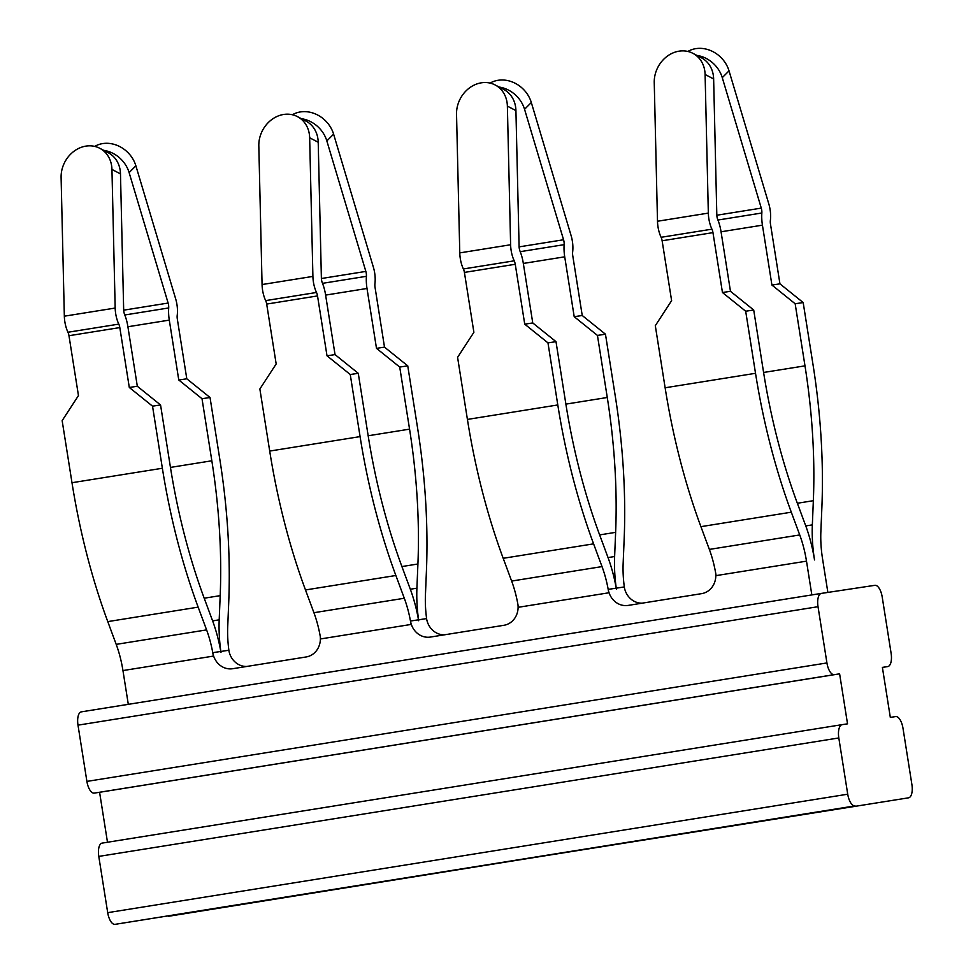 <?xml version="1.0" encoding="UTF-8"?>
<svg xmlns="http://www.w3.org/2000/svg" width="973" height="973" viewBox="0 0 973 973"><rect width="100%" height="100%" fill="white"/><g stroke="black" fill="none" stroke-linecap="round" stroke-linejoin="round"><path stroke-width="1.46" d="M102.129 843.105L842.156 724.642L102.153 843.105A12.661 5.412 80.9 0 0 102.129 843.105A12.661 5.412 80.9 0 0 98.784 856.41L107.699 912.662A12.661 5.412 80.9 0 0 115.021 924.35L908.551 797.824A12.661 5.412 80.9 0 0 908.551 797.824A12.661 5.412 80.9 0 0 911.896 784.518L902.993 728.266A12.661 5.412 80.9 0 0 895.659 716.578L890.319 717.381L882.389 667.381L887.741 666.578A12.661 5.412 80.9 0 0 891.11 653.272L882.207 597.021A12.661 5.412 80.9 0 0 874.873 585.32L821.394 593.396A12.661 5.412 80.9 0 0 818.025 606.702L826.928 662.941A12.661 5.412 80.9 0 0 834.262 674.642L839.614 673.839L847.532 723.839L842.18 724.642A12.661 5.412 80.9 0 0 842.156 724.642A12.661 5.412 80.9 0 0 838.811 737.948L847.726 794.199A12.661 5.412 80.9 0 0 855.048 805.887L168.499 916.286A12.661 5.412 80.9 0 0 168.524 916.286A12.661 5.412 80.9 0 0 168.548 916.274M821.346 593.396L81.367 711.847A12.661 5.412 80.9 0 0 81.343 711.859A12.661 5.412 80.9 0 0 77.998 725.153L86.901 781.404A12.661 5.412 80.9 0 0 94.235 793.104L99.587 792.29L107.492 842.241M821.394 593.396A12.661 5.412 80.9 0 0 821.37 593.396L81.343 711.859M839.614 673.839L99.587 792.29M887.741 666.578A12.661 5.412 80.9 0 0 887.765 666.566L882.402 667.429L887.765 666.566M229.008 651.18A63.281 27.037 80.9 0 1 227.718 626.709L228.716 602.53A335.381 143.323 80.9 0 0 219.862 459.584L210.034 397.507L186.792 378.789L178.777 380.005L202.007 398.711L210.034 397.507M202.007 398.711L211.834 460.788A316.395 135.211 80.9 0 1 220.19 595.646L204.196 598.213M160.557 404.963L152.53 406.167L129.3 387.461L119.813 327.585A6.325 2.7 80.9 0 0 118.791 324.118A18.986 8.112 80.9 0 1 115.179 308.052L111.944 169.424A28.472 24.532 -62.4 0 0 99.72 148.261L108.271 152.737A28.472 24.532 117.6 0 1 120.482 173.899L123.668 309.767A6.325 2.7 80.9 0 0 124.641 314.595A25.31 10.812 -99.1 0 1 127.84 326.369L137.327 386.257L160.557 404.963L170.397 467.04A316.395 135.211 -99.1 0 0 204.148 598.067L212.588 620.823A82.267 35.15 -99.1 0 1 220.786 651.46L220.847 651.46A82.267 35.15 80.9 0 1 219.193 619.825L220.19 595.646M152.53 406.167L162.369 468.256A335.381 143.323 -99.1 0 0 198.151 607.14L206.592 629.896A63.281 27.037 -99.1 0 1 213.342 656.106L122.951 670.567L128.302 704.343M122.951 670.567A63.281 27.037 80.9 0 0 116.201 644.369L107.772 621.613A335.381 143.323 80.9 0 1 71.99 482.717L62.15 420.64L78.46 395.597L68.974 335.721A6.325 2.7 80.9 0 0 67.952 332.255A18.986 8.112 80.9 0 1 64.34 316.189L61.104 177.56A28.472 24.532 -62.4 0 1 85.879 146.12A28.472 24.532 -62.4 0 1 99.72 148.261M246.631 666.481A18.986 17.161 81.4 0 1 228.837 650.256L220.847 651.46M444.345 634.834A18.986 17.161 81.4 0 1 426.563 618.597L418.572 619.801L418.706 620.738M642.071 603.175A18.986 17.161 81.4 0 1 624.277 586.95L616.25 588.166A18.986 17.161 -98.6 0 0 616.42 589.091L616.225 588.166A82.267 35.15 -99.1 0 1 616.383 589.103M814.51 559.937A82.267 35.15 80.9 0 1 814.133 557.444A82.267 35.15 80.9 0 1 814 556.507A82.267 35.15 80.9 0 1 812.346 524.873L813.343 500.694A316.395 135.211 80.9 0 0 804.987 365.848L795.16 303.758L803.175 302.554L813.014 364.632A335.381 143.323 80.9 0 1 821.869 507.578L820.859 531.757A63.281 27.037 80.9 0 0 822.538 558.733L827.865 592.411M103.71 150.353A28.472 24.593 44.9 0 1 129.117 172.598L168.122 303.053A6.325 2.7 -99.1 0 1 168.694 307.954A25.31 10.812 -99.1 0 0 169.29 320.117L178.777 380.005M94.685 146.4A28.472 24.593 -135.1 0 1 102.603 143.603A28.472 24.593 -135.1 0 1 135.879 165.811L175.687 298.93A18.986 8.112 -99.1 0 1 177.22 315.301A6.325 2.7 -99.1 0 0 177.305 318.913L186.792 378.789M220.786 651.46A82.267 35.15 -99.1 0 1 220.956 652.396A82.267 35.15 -99.1 0 0 220.786 651.46A18.986 17.161 -98.6 0 0 220.993 652.396L220.786 651.46L212.795 652.676A18.986 17.161 81.4 0 0 232.571 668.731A18.986 17.161 81.4 0 0 232.717 668.706L306.154 656.957A18.986 17.161 81.4 0 0 320.251 636.427M745.683 311.226L722.452 292.508L712.966 232.632A6.325 2.7 80.9 0 0 711.932 229.166A18.986 8.112 80.9 0 1 708.332 213.111L705.097 74.483A28.472 24.532 -62.4 0 0 692.873 53.32L701.411 57.784A28.472 24.532 117.6 0 1 713.635 78.947L716.809 214.814A6.325 2.7 80.9 0 0 717.782 219.655A25.31 10.812 -99.1 0 1 720.993 231.416L730.468 291.304L753.71 310.01L745.683 311.226L755.522 373.304A335.381 143.323 -99.1 0 0 791.304 512.187L799.733 534.943A63.281 27.037 -99.1 0 1 806.495 561.153L811.835 594.917M715.69 573.133A18.986 17.161 81.4 0 1 701.582 593.652L628.144 605.413A18.986 17.161 81.4 0 1 628.011 605.425A18.986 17.161 81.4 0 1 608.234 589.37L608.77 592.8L518.39 607.274A63.281 27.037 -99.1 0 0 511.64 581.063L503.199 558.307A335.381 143.323 -99.1 0 1 467.417 419.424L457.59 357.346L473.887 332.304L464.413 272.416A6.325 2.7 80.9 0 0 463.379 268.962A18.986 8.112 80.9 0 1 459.779 252.895L456.532 114.267A28.472 24.532 -62.4 0 1 481.319 82.827A28.472 24.532 -62.4 0 1 495.16 84.967A28.472 24.532 -62.4 0 1 507.371 106.13L515.921 110.594L519.096 246.461A6.325 2.7 80.9 0 0 520.069 251.302A25.31 10.812 -99.1 0 1 523.267 263.075L532.754 322.951L524.739 324.167L547.969 342.873L557.797 404.95L467.417 419.424M517.977 604.78A18.986 17.161 81.4 0 1 503.868 625.298L430.431 637.06A18.986 17.161 81.4 0 1 430.297 637.084A18.986 17.161 81.4 0 1 410.509 621.017L411.056 624.447L320.676 638.92A63.281 27.037 -99.1 0 0 313.926 612.71L305.486 589.954A335.381 143.323 -99.1 0 1 269.703 451.071L259.864 388.993L276.174 363.951L266.687 304.075A6.325 2.7 80.9 0 0 265.665 300.608A18.986 8.112 80.9 0 1 262.065 284.542L258.818 145.914A28.472 24.532 -62.4 0 1 283.593 114.473A28.472 24.532 -62.4 0 1 297.434 116.614A28.472 24.532 -62.4 0 1 309.657 137.777L318.207 142.253L321.382 278.12A6.325 2.7 80.9 0 0 322.355 282.948A25.31 10.812 -99.1 0 1 325.554 294.722L335.04 354.598L327.013 355.814L350.256 374.52L360.083 436.609L269.703 451.071M213.342 656.106L212.795 652.676M418.572 619.801A82.267 35.15 80.9 0 1 416.906 588.179L417.916 563.999A316.395 135.211 80.9 0 0 409.56 429.142L399.721 367.064L407.748 365.848L417.575 427.938A335.381 143.323 80.9 0 1 426.429 570.883L425.432 595.062A63.281 27.037 80.9 0 0 426.733 619.533M616.359 588.799L616.25 588.166A82.267 35.15 80.9 0 1 614.62 556.532L615.629 532.353A316.395 135.211 80.9 0 0 607.274 397.495L597.446 335.417L605.461 334.201L615.301 396.279A335.381 143.323 80.9 0 1 624.155 539.237L623.146 563.416A63.281 27.037 80.9 0 0 624.447 587.887M137.327 386.257L129.3 387.461M360.083 436.609A335.381 143.323 -99.1 0 0 395.865 575.493L404.306 598.249A63.281 27.037 -99.1 0 1 411.056 624.447M350.256 374.52L358.271 373.316L368.11 435.393A316.395 135.211 -99.1 0 0 401.861 566.42L410.302 589.176A82.267 35.15 -99.1 0 1 418.499 619.813A18.986 17.161 -98.6 0 0 418.706 620.75A82.267 35.15 -99.1 0 0 418.499 619.813L410.509 621.017M557.797 404.95A335.381 143.323 -99.1 0 0 593.591 543.846L602.019 566.59A63.281 27.037 -99.1 0 1 608.77 592.8M547.969 342.873L555.997 341.657L565.824 403.746A316.395 135.211 -99.1 0 0 599.587 534.773L608.016 557.529A82.267 35.15 -99.1 0 1 616.225 588.166L608.234 589.37M799.733 534.943L709.353 549.417A63.281 27.037 -99.1 0 1 716.104 575.615L806.495 561.153M709.353 549.417L700.913 526.661A335.381 143.323 -99.1 0 1 665.131 387.777L655.303 325.687L671.613 300.657L662.126 240.769A6.325 2.7 80.9 0 0 661.093 237.303A18.986 8.112 80.9 0 1 657.493 221.248L654.245 82.62A28.472 24.532 -62.4 0 1 679.032 51.168A28.472 24.532 -62.4 0 1 692.873 53.32M292.399 114.753A28.472 24.593 -135.1 0 1 300.316 111.944A28.472 24.593 -135.1 0 1 333.605 134.165L373.401 267.283A18.986 8.112 -99.1 0 1 374.933 283.654A6.325 2.7 -99.1 0 0 375.031 287.254L384.505 347.142L407.748 365.848M399.721 367.064L376.49 348.346L384.505 347.142M301.423 118.694A28.472 24.593 44.9 0 1 326.843 140.939L365.848 271.406A6.325 2.7 -99.1 0 1 366.407 276.308A25.31 10.812 -99.1 0 0 367.003 288.47L376.49 348.346M490.124 83.094A28.472 24.593 -135.1 0 1 498.042 80.297A28.472 24.593 -135.1 0 1 531.319 102.518L571.115 235.636A18.986 8.112 -99.1 0 1 572.647 252.007A6.325 2.7 -99.1 0 0 572.744 255.607L582.231 315.495L605.461 334.201M597.446 335.417L574.204 316.699L582.231 315.495M499.137 87.047A28.472 24.593 44.9 0 1 524.556 109.292L563.562 239.759A6.325 2.7 -99.1 0 1 564.133 244.661A25.31 10.812 -99.1 0 0 564.717 256.823L574.204 316.699M687.838 51.447A28.472 24.593 -135.1 0 1 695.756 48.65A28.472 24.593 -135.1 0 1 729.032 70.871L768.828 203.977A18.986 8.112 -99.1 0 1 770.373 220.36A6.325 2.7 -99.1 0 0 770.458 223.96L779.945 283.836L803.175 302.554M795.16 303.758L771.917 285.053L779.945 283.836M696.85 55.4A28.472 24.593 44.9 0 1 722.27 77.645L761.275 208.113A6.325 2.7 -99.1 0 1 761.847 213.002A25.31 10.812 -99.1 0 0 762.431 225.164L771.917 285.053M358.271 373.316L335.04 354.598M309.657 137.777L312.905 276.405A18.986 8.112 80.9 0 0 316.505 292.472A6.325 2.7 80.9 0 1 317.526 295.926L327.013 355.814M555.997 341.657L532.754 322.951M507.371 106.13L510.618 244.758A18.986 8.112 80.9 0 0 514.218 260.825A6.325 2.7 80.9 0 1 515.252 264.279L524.739 324.167M814.097 557.456A82.267 35.15 80.9 0 0 813.939 556.52A82.267 35.15 80.9 0 0 805.741 525.87L797.301 503.114A316.395 135.211 -99.1 0 1 763.537 372.1L753.71 310.01M730.468 291.304L722.452 292.508M297.434 116.614L305.984 121.09A28.472 24.532 117.6 0 1 318.207 142.253M495.16 84.967L503.698 89.431A28.472 24.532 117.6 0 1 515.921 110.594M418.633 620.446L418.536 619.813M77.998 725.153L818.025 606.702M826.928 662.941L86.901 781.404M94.235 793.104L834.262 674.642M98.784 856.41L838.811 737.948M847.726 794.199L107.699 912.662M115.021 924.35L855.048 805.887M219.193 619.825L212.613 620.883M170.445 467.417L211.834 460.788M169.29 320.117L127.901 326.746M162.369 468.256L71.99 482.717M119.813 327.585L68.974 335.721M198.151 607.14L107.772 621.613M206.592 629.896L116.201 644.369M135.879 165.811L129.117 172.598M124.787 314.984L168.694 307.954M111.944 169.424L120.482 173.899M118.791 324.118L67.952 332.255M404.306 598.249L313.926 612.71M602.019 566.59L511.64 581.063M367.003 288.47L325.614 295.099M409.56 429.142L368.171 435.77M401.922 566.554L417.916 563.999M416.906 588.179L410.326 589.237M564.717 256.823L523.328 263.44M607.274 397.495L565.885 404.123M599.636 534.907L615.629 532.353M614.62 556.532L608.04 557.578M762.431 225.164L721.042 231.793M804.987 365.848L763.598 372.464M797.349 503.26L813.343 500.694M812.346 524.873L805.753 525.931M123.68 310.168L168.122 303.053M115.179 308.052L64.34 316.189M317.526 295.926L266.687 304.075M395.865 575.493L305.486 589.954M515.252 264.279L464.413 272.416M593.591 543.846L503.199 558.307M755.522 373.304L665.131 387.777M712.966 232.632L662.126 240.769M791.304 512.187L700.913 526.661M333.605 134.165L326.843 140.939M322.513 283.338L366.407 276.308M531.319 102.518L524.556 109.292M520.227 251.679L564.133 244.661M729.032 70.871L722.27 77.645M717.94 220.032L761.847 213.002M316.505 292.472L265.665 300.608M514.218 260.825L463.379 268.962M705.097 74.483L713.635 78.947M711.932 229.166L661.093 237.303M365.848 271.406L321.394 278.521M563.562 239.759L519.108 246.874M761.275 208.113L716.833 215.228M312.905 276.405L262.065 284.542M510.618 244.758L459.779 252.895M708.332 213.111L657.493 221.248"/></g></svg>
